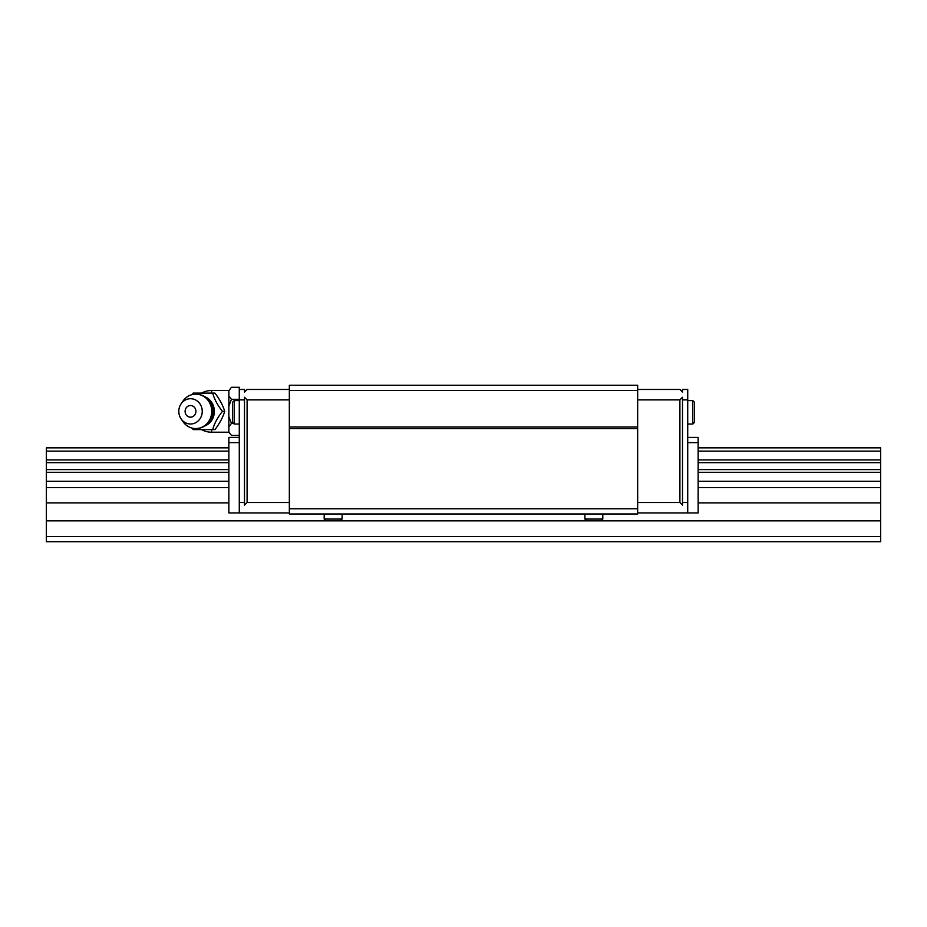 <?xml version="1.0" encoding="UTF-8"?>
<svg xmlns="http://www.w3.org/2000/svg" width="927" height="927" viewBox="0 0 927 927"><rect width="100%" height="100%" fill="white"/><g stroke="black" fill="none" stroke-linecap="round" stroke-linejoin="round"><path stroke-width="1.39" d="M698.147 469.595L880.65 469.595L880.65 447.857L698.147 447.857M228.853 447.857L46.35 447.857L46.35 462.666L228.853 462.666M698.147 462.666L880.65 462.666M46.35 462.666L46.35 469.595L228.853 469.595M46.35 459.908L228.853 459.908M698.147 459.908L880.65 459.908M46.35 451.113L228.853 451.113M698.147 451.113L880.65 451.113M46.35 469.595L46.35 541.716L880.65 541.716L880.65 469.595M46.35 536.501L880.65 536.501M46.35 520.858L880.65 520.858M46.35 502.874L228.853 502.874M698.147 502.874L880.65 502.874M46.35 487.59L228.853 487.59M698.147 487.59L880.65 487.59M46.35 481.252L228.853 481.252M698.147 481.252L880.65 481.252M46.35 472.295L228.853 472.295M698.147 472.295L880.65 472.295M692.805 400.58L687.718 400.58L692.805 400.58L694.497 402.272L694.497 422.353L692.805 424.045L692.805 400.58M687.718 424.045L692.805 424.045M239.282 424.045L234.195 424.045L232.503 422.353L232.503 402.272L234.195 400.58L239.282 400.58M333.141 520.858L340.29 520.858L333.141 520.858M324.195 513.987L324.195 519.074L325.991 520.858M324.195 519.074L342.086 519.074L342.086 513.987M593.859 520.858L586.71 520.858L593.859 520.858M584.914 513.987L584.914 519.074L586.71 520.858M584.914 519.074L602.805 519.074L602.805 513.987M244.496 399.885L244.496 397.277L247.103 399.885L247.103 502.515L244.496 505.122L244.496 399.885L239.282 399.885L239.282 512.944L228.853 512.944L228.853 437.428L239.282 437.428M289.34 399.885L247.103 399.885M239.282 399.317L231.449 399.317L228.853 395.864L228.853 390.719L231.449 387.277L239.282 387.277L239.282 389.456L244.496 389.456L244.496 392.063L247.103 389.456L289.34 389.456M239.282 389.456L239.282 399.885M247.103 502.515L289.34 502.515M682.504 505.122L679.897 502.515L679.897 399.885L682.504 397.277L682.504 505.122M637.66 502.515L679.897 502.515M637.66 512.944L687.718 512.944L687.718 389.456L682.504 389.456L682.504 392.063L679.897 389.456L637.66 389.456M682.504 502.515L687.718 502.515M679.897 399.885L637.66 399.885M694.497 415.319L694.497 418.332M694.497 406.293L694.497 409.305M687.718 512.944L698.147 512.944L698.147 437.428L687.718 437.428M687.718 442.642L698.147 442.642M239.282 442.642L228.853 442.642M239.282 502.515L244.496 502.515M239.282 512.944L289.34 512.944M687.718 399.885L682.504 399.885M637.66 385.284L637.66 513.987L289.34 513.987L289.34 385.284L637.66 385.284M637.66 508.772L289.34 508.772M637.66 428.564L289.34 428.564M637.66 390.499L289.34 390.499M637.66 426.999L289.34 426.999M228.853 390.499L211.646 390.499A20.857 20.857 0 0 0 201.553 393.106M201.553 429.607A20.857 20.857 0 0 0 211.646 432.214L228.853 432.214M231.449 387.277L228.853 390.719M228.853 431.994L231.449 435.435L228.853 431.994L228.853 426.849L231.449 423.396L228.853 416.501L228.853 406.211L231.449 399.317M191.993 428.077L193.152 429.607L212.689 429.607C214.346 423.523 217.602 417.44 222.457 411.356C217.602 405.273 214.346 399.189 212.689 393.106L193.152 393.106L191.993 394.635M181.089 403.848L182.955 401.124A17.207 15.956 90 0 1 195.782 394.149A17.207 15.956 90 0 1 211.738 411.356A17.207 15.956 90 0 1 195.782 428.564A17.207 15.956 90 0 1 182.955 421.588L181.089 418.865A12.642 11.715 90 0 1 181.089 403.848A12.642 11.715 90 0 1 190.51 398.714A12.642 11.715 90 0 1 202.237 411.356A12.642 11.715 90 0 1 190.51 423.998A12.642 11.715 90 0 1 181.089 418.865M185.11 411.356A5.829 5.4 90 0 1 190.51 405.528A5.829 5.4 90 0 1 195.91 411.356A5.829 5.4 90 0 1 190.51 417.185A5.829 5.4 90 0 1 185.11 411.356M212.689 393.106L214.937 393.106C219.618 399.189 222.874 405.273 224.705 411.356C222.874 417.44 219.618 423.523 214.937 429.607L212.689 429.607M224.705 411.356L222.457 411.356M239.282 435.435L231.449 435.435M232.862 423.396L231.449 423.396M228.853 406.211L228.853 395.864M228.853 426.849L228.853 416.501M234.195 424.045L234.195 400.58M205.041 396.849A15.492 14.357 90 0 1 214.357 411.356A15.492 14.357 90 0 1 205.041 425.864M211.646 393.106L211.646 390.499M211.646 432.214L211.646 429.607M342.086 519.074L340.29 520.858M602.805 519.074L601.009 520.858M195.782 428.564A17.207 17.207 0 0 0 212.99 411.356A17.207 17.207 0 0 0 195.782 394.149"/></g></svg>
